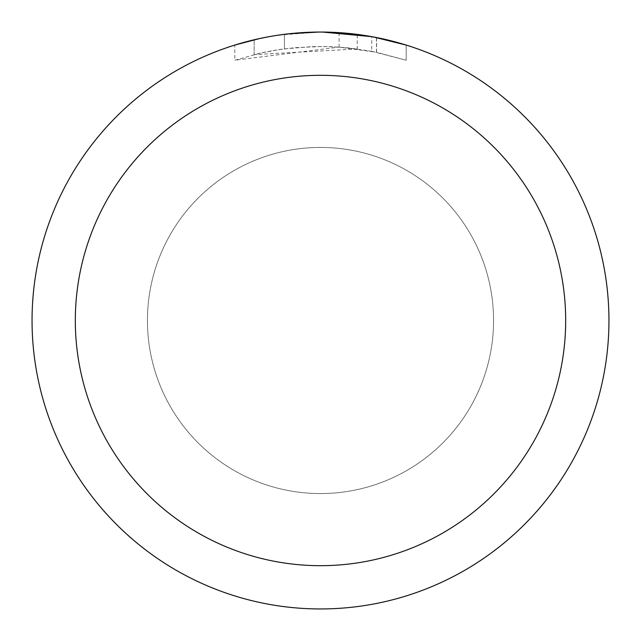 <?xml version="1.0" encoding="UTF-8"?>
<svg xmlns="http://www.w3.org/2000/svg" width="641" height="641" viewBox="0 0 641 641"><rect width="100%" height="100%" fill="white"/><g stroke="black" fill="none" stroke-linecap="round" stroke-linejoin="round"><path stroke-width="0.48" stroke-dasharray="3.21 2.4" d="M320.5 147.438A173.062 173.062 0 0 1 493.562 320.5A173.062 173.062 0 0 1 320.5 493.562A173.062 173.062 0 0 1 147.438 320.5A173.062 173.062 0 0 1 320.5 147.438A173.062 173.062 0 0 1 493.562 320.5A173.062 173.062 0 0 1 320.5 493.562A173.062 173.062 0 0 1 147.438 320.5A173.062 173.062 0 0 1 320.5 147.438A173.054 173.054 0 0 1 493.554 320.5A173.054 173.054 0 0 1 320.5 493.554A173.054 173.054 0 0 1 147.446 320.5A173.054 173.054 0 0 1 320.5 147.446A173.07 173.07 0 0 1 493.57 320.5A173.07 173.07 0 0 1 320.5 493.57A173.07 173.07 0 0 1 147.43 320.5A173.07 173.07 0 0 1 320.5 147.43M320.5 32.058A288.442 288.442 0 0 1 608.942 320.5A288.442 288.442 0 0 1 320.5 608.942A288.45 288.45 0 0 1 32.05 320.5A288.45 288.45 0 0 1 320.5 32.05A288.45 288.45 0 0 1 608.95 320.5A288.45 288.45 0 0 1 320.5 608.95A288.442 288.442 0 0 1 32.058 320.5A288.442 288.442 0 0 1 320.5 32.058M357.237 34.398L322.543 32.058L339.089 32.667L376.491 37.539L376.491 52.266L339.097 47.114L234.814 60.222L260.398 53.155L277.801 49.83L295.373 47.634L321.918 46.481L339.618 47.146L357.237 48.956L357.237 34.398M376.475 37.539L373.102 36.89M406.194 45.078L371.732 36.641L371.74 51.312L406.194 60.23L406.21 45.078L406.21 60.23L376.475 52.266M330.315 32.218L356.019 34.245M357.237 48.956L254.148 54.637A274.019 274.019 0 0 1 284.452 48.86L312.904 46.585L330.532 46.665L348.207 47.883L371.74 51.312M284.452 34.31L284.452 48.86L284.452 34.31A288.45 288.45 0 0 0 254.156 39.782L277.377 35.295M289.331 33.741L287.969 33.893M303.946 32.531L322.543 32.058L300.268 32.763L276.151 35.479L252.346 40.215L234.798 45.078L234.798 60.23M254.156 54.629L254.156 39.782L254.148 54.637M259.95 38.476L276.399 35.439M284.452 34.318L299.355 32.827M322.543 32.058L318.457 32.058L322.543 32.058M376.491 52.266L376.491 37.539M339.097 47.114L339.097 32.651M278.547 35.119L318.457 32.058M376.612 37.563L376.612 52.29"/><path stroke-width="0.96" d="M320.5 75.317A245.183 245.183 0 0 1 565.683 320.5A245.183 245.183 0 0 1 320.5 565.683A245.183 245.183 0 0 1 75.317 320.5A245.183 245.183 0 0 1 320.5 75.317M320.5 32.05A288.45 288.45 0 0 1 608.95 320.5A288.45 288.45 0 0 1 320.5 608.95A288.45 288.45 0 0 1 32.05 320.5A288.45 288.45 0 0 1 320.5 32.05M373.102 36.89L406.194 45.078M371.74 36.641L322.543 32.058L330.315 32.218M356.019 34.245L357.237 34.398M287.969 33.893L284.452 34.31M234.814 45.078L259.95 38.476M276.399 35.439L284.452 34.318M299.355 32.827L303.946 32.531M318.465 32.058L289.331 33.741M277.377 35.295L278.547 35.119"/></g></svg>
